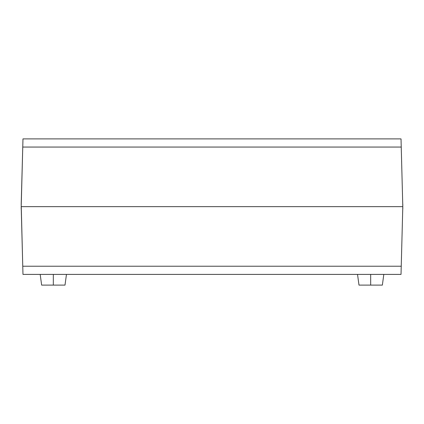 <?xml version="1.0" encoding="UTF-8"?>
<svg xmlns="http://www.w3.org/2000/svg" width="424" height="424" viewBox="0 0 424 424"><rect width="100%" height="100%" fill="white"/><g stroke="black" fill="none" stroke-linecap="round" stroke-linejoin="round"><path stroke-width="0.64" d="M21.2 206.647L402.8 206.647L401.024 274.397L402.8 206.647L21.2 206.647L22.758 266.23L21.2 204.31L22.976 138.892L21.2 206.647L402.8 206.647L402.8 204.31L402.8 206.647L21.2 206.647L21.2 208.984L21.2 206.647M22.976 274.397L22.758 266.23L401.242 266.23L22.758 266.23L22.976 274.397L401.024 274.397L22.976 274.397M401.024 138.892L402.8 206.647L401.242 147.059L22.758 147.059L401.242 147.059L401.024 138.892L22.976 138.892L401.024 138.892M402.8 208.984L402.8 206.647L402.8 208.984M53.323 274.397L53.323 285.108L65.005 285.108L53.323 285.108L53.323 274.397M41.642 285.108L53.323 285.108L41.642 285.108L40.185 274.397M370.677 274.397L370.677 285.108L382.358 285.108L370.677 285.108L370.677 274.397M358.996 285.108L370.677 285.108L358.996 285.108L357.533 274.397M66.467 274.397L65.005 285.108M383.815 274.397L382.358 285.108"/></g></svg>
